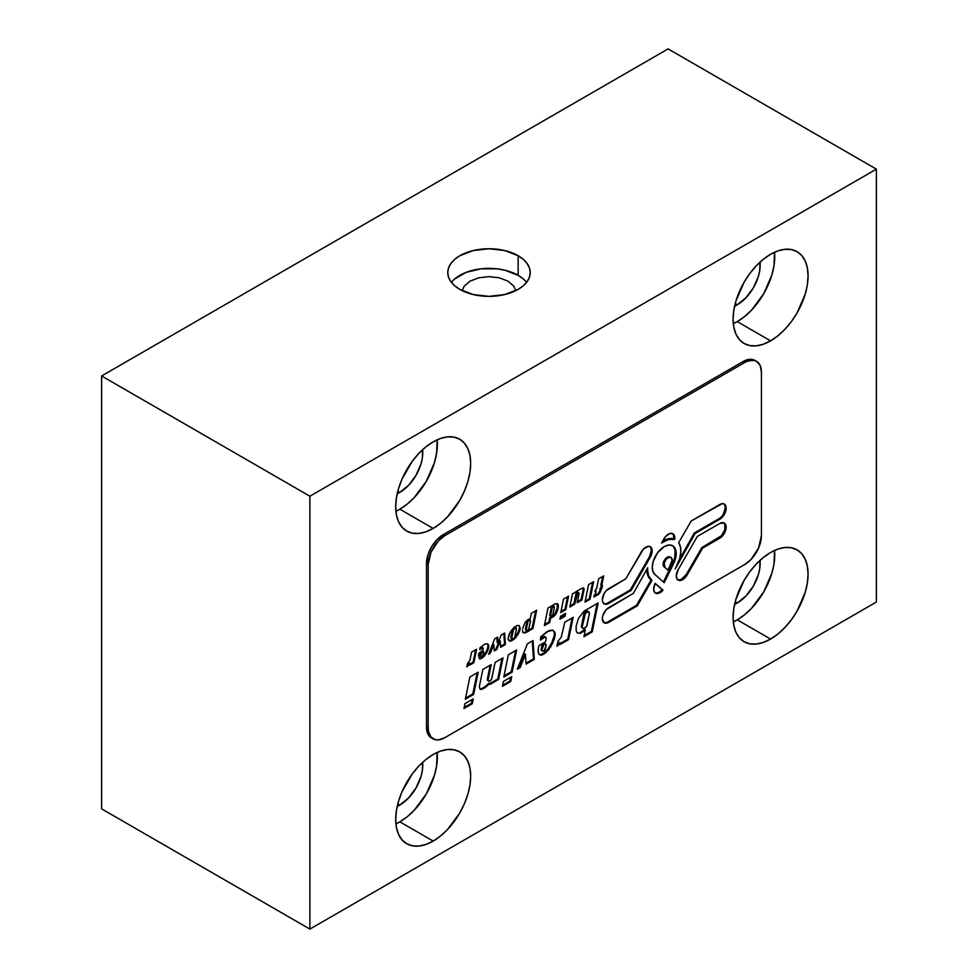 <?xml version="1.0" encoding="UTF-8"?>
<svg xmlns="http://www.w3.org/2000/svg" width="978" height="978" viewBox="0 0 978 978"><rect width="100%" height="100%" fill="white"/><g stroke="black" fill="none" stroke-linecap="round" stroke-linejoin="round"><path stroke-width="1.47" d="M518.157 255.723L518.157 275.344L518.157 255.723L504.782 250.564L489 248.754L473.218 250.564L459.843 255.723L454.709 259.329L450.907 263.449L448.56 267.911L447.765 272.556A41.235 23.802 180 0 1 473.218 250.564A41.235 23.802 180 0 1 518.157 255.723A41.235 23.802 180 0 1 530.235 272.556L529.44 267.911L527.093 263.449L523.291 259.329L518.157 255.723M459.843 289.39A41.235 23.802 180 0 1 447.765 272.556L448.56 277.202L450.907 281.664L454.709 285.784L459.843 289.39L473.218 294.549L489 296.358L504.782 294.549L518.157 289.39L523.291 285.784L527.093 281.664L529.44 277.202L530.235 272.556A41.235 23.802 180 0 1 504.782 294.549A41.235 23.802 180 0 1 459.843 289.39M737.265 304.781L735.224 303.608L737.265 304.781L734.612 306.138A32.396 18.704 -60 0 0 737.265 304.781A32.396 18.704 -60 0 0 760.016 262.141L759.735 270.515L758.427 276.236L753.463 287.679L746.031 297.703L737.265 304.781M399.855 492.362L397.826 491.188L399.855 492.362L397.215 493.719A32.396 18.704 -60 0 0 399.855 492.362A32.396 18.704 -60 0 0 422.618 449.721L422.325 458.095L421.029 463.816L416.053 475.259L408.621 485.284L399.855 492.362M399.855 805.004L397.826 803.83L399.855 805.004L397.215 806.361A32.396 18.704 -60 0 0 399.855 805.004A32.396 18.704 -60 0 0 422.618 762.363L422.325 770.737L421.029 776.459L416.053 787.901L408.621 797.926L399.855 805.004M737.265 602.998L735.224 601.825L737.265 602.998L734.612 604.343A32.396 18.704 -60 0 0 737.265 602.998A32.396 18.704 -60 0 0 760.016 560.345L759.735 568.731L758.427 574.441L753.463 585.895L746.031 595.92L737.265 602.998M399.855 821.838A53.02 30.611 120 0 0 437.142 752.461L436.628 765.774L434.489 775.126L426.371 793.855L414.207 810.261L407.178 816.789L399.855 821.838L433.181 841.08L399.855 821.838A53.02 30.611 120 0 1 395.907 823.879L399.855 821.838M433.181 754.503A53.02 30.611 -60 0 1 459.697 751.874A53.02 30.611 -60 0 1 467.814 794.356A53.02 30.611 -60 0 1 433.181 841.08L425.87 844.466L418.841 846.068L412.349 845.811L406.677 843.708L402.007 839.833L398.547 834.356L396.42 827.461L395.699 819.442L396.42 810.579L398.547 801.226L402.007 791.74L412.349 773.818L418.841 766.08L425.87 759.551L433.181 754.503L440.491 751.116L447.533 749.515L454.012 749.771L459.697 751.874L464.354 755.75L467.814 761.226L469.953 768.121L470.675 776.153L469.953 785.004L467.814 794.356L464.354 803.843L459.697 813.097L447.533 829.503L440.491 836.031L433.181 841.08A53.02 30.611 -60 0 1 406.677 843.708A53.02 30.611 -60 0 1 398.547 801.226A53.02 30.611 -60 0 1 433.181 754.503M399.855 509.196A53.02 30.611 120 0 0 437.142 439.819L436.628 453.132L434.489 462.484L426.371 481.213L414.207 497.619L407.178 504.147L399.855 509.196L433.181 528.438L399.855 509.196A53.02 30.611 120 0 1 395.907 511.237L399.855 509.196M433.181 441.86A53.02 30.611 -60 0 1 459.697 439.232A53.02 30.611 -60 0 1 467.814 481.714A53.02 30.611 -60 0 1 433.181 528.438L425.87 531.824L418.841 533.426L412.349 533.169L406.677 531.066L402.007 527.191L398.547 521.714L396.42 514.819L395.699 506.8L396.42 497.936L398.547 488.584L402.007 479.098L412.349 461.176L418.841 453.437L425.87 446.909L433.181 441.86L440.491 438.474L447.533 436.873L454.012 437.129L459.697 439.232L464.354 443.107L467.814 448.584L469.953 455.479L470.675 463.511L469.953 472.362L467.814 481.714L464.354 491.2L459.697 500.455L447.533 516.861L440.491 523.389L433.181 528.438A53.02 30.611 -60 0 1 406.677 531.066A53.02 30.611 -60 0 1 398.547 488.584A53.02 30.611 -60 0 1 433.181 441.86M737.265 321.615A53.02 30.611 120 0 0 774.539 252.238L774.026 265.551L771.899 274.904L763.769 293.632L751.605 310.038L744.576 316.566L737.265 321.615L770.578 340.857L737.265 321.615A53.02 30.611 120 0 1 733.304 323.657L737.265 321.615M770.578 254.28A53.02 30.611 -60 0 1 797.094 251.652A53.02 30.611 -60 0 1 805.224 294.133A53.02 30.611 -60 0 1 770.578 340.857L763.268 344.244L756.238 345.845L749.759 345.589L744.075 343.486L739.417 339.611L735.945 334.134L733.818 327.239L733.097 319.207L733.818 310.356L735.945 301.004L744.075 282.263L749.759 273.596L756.238 265.857L763.268 259.329L770.578 254.28L777.901 250.894L784.931 249.292L791.41 249.549L797.094 251.652L801.752 255.527L805.224 261.004L807.351 267.899L808.072 275.918L807.351 284.781L805.224 294.133L797.094 312.874L791.41 321.542L784.931 329.28L777.901 335.796L770.578 340.857A53.02 30.611 -60 0 1 744.075 343.486A53.02 30.611 -60 0 1 735.945 301.004A53.02 30.611 -60 0 1 770.578 254.28M737.265 619.832A53.02 30.611 120 0 0 774.539 550.443L774.026 563.756L771.899 573.108L763.769 591.849L751.605 608.255L744.576 614.771L737.265 619.832L770.578 639.074L737.265 619.832A53.02 30.611 120 0 1 733.304 621.874L737.265 619.832M770.578 552.497A53.02 30.611 -60 0 1 797.094 549.868A53.02 30.611 -60 0 1 805.224 592.35A53.02 30.611 -60 0 1 770.578 639.074L763.268 642.46L756.238 644.062L749.759 643.793L744.075 641.69L739.417 637.827L735.945 632.338L733.818 625.455L733.097 617.424L733.818 608.56L735.945 599.208L744.075 580.48L749.759 571.812L756.238 564.074L763.268 557.546L770.578 552.497L777.901 549.098L784.931 547.509L791.41 547.766L797.094 549.868L801.752 553.731L805.224 559.22L807.351 566.103L808.072 574.135L807.351 582.998L805.224 592.35L797.094 611.079L791.41 619.746L784.931 627.485L777.901 634.013L770.578 639.074A53.02 30.611 -60 0 1 744.075 641.69A53.02 30.611 -60 0 1 735.945 599.208A53.02 30.611 -60 0 1 770.578 552.497M668.108 48.9L876.386 169.145L876.386 602.032L876.386 169.145L309.892 496.213L309.892 929.1L876.386 602.032L309.892 929.1L309.892 496.213L101.614 375.968L101.614 808.855L309.892 929.1L101.614 808.855L101.614 375.968L668.108 48.9L876.386 169.145L309.892 496.213L101.614 375.968L668.108 48.9M523.291 278.95L518.157 275.344A41.235 23.802 180 0 1 526.567 282.373M451.433 282.373A41.235 23.802 180 0 1 518.157 275.344L504.782 270.185L497.044 268.828L480.956 268.828L466.09 272.385L454.709 278.95M462.203 290.649L464.122 286.236L469.966 281.187L478.694 277.825L489 276.64L499.306 277.825L508.034 281.187L513.878 286.236L515.797 290.649L513.878 286.236L508.034 281.187L499.306 277.825L489 276.64L478.694 277.825L469.966 281.187L464.122 286.236L462.203 290.649M672.155 560.101A5.807 3.35 -60 0 1 671.263 563.56L668.06 570.088L664.013 566.8L663.121 564.355L663.952 564.844A5.807 3.35 -60 0 1 666.483 559A5.807 3.35 -60 0 1 670.957 557.436A5.807 3.35 -60 0 1 672.155 560.101L668.06 570.088L664.844 567.277A5.807 3.35 -60 0 1 663.952 564.844L663.121 564.355L663.426 562.362L665.651 558.511L668.793 556.702L670.126 556.959A5.807 3.35 120 0 0 665.651 558.511A5.807 3.35 120 0 0 663.121 564.355A5.807 3.35 120 0 0 664.013 566.8L664.844 567.277L664.258 562.839L666.483 559L669.624 557.179L670.957 557.436L672.155 560.101M670.505 557.252A5.807 3.35 120 0 0 670.126 556.959L670.957 557.436M673.353 546.506L675.138 550.467L674.71 557.961L663.487 582.008L672.778 563.12L673.61 563.609L672.778 563.12A16.932 9.78 120 0 0 675.37 553.022L676.201 553.511A16.932 9.78 -60 0 1 673.61 563.609L664.233 582.656L654.857 574.428L664.233 582.656L675.541 558.45L675.981 550.944L674.184 546.995L672.705 545.761L668.818 545.003L664.233 546.592L657.583 552.766L653.17 561.519L652.253 567.338L652.925 571.507L654.857 574.428A16.932 9.78 -60 0 1 652.253 567.338A16.932 9.78 -60 0 1 659.649 550.296A16.932 9.78 -60 0 1 672.705 545.761A16.932 9.78 -60 0 1 676.201 553.511L675.37 553.022A16.932 9.78 120 0 0 672.277 545.528M655.15 592.876A9.022 5.208 120 0 0 662.167 589.697L662.998 590.174A9.022 5.208 -60 0 1 655.541 593.145A9.022 5.208 -60 0 1 653.671 589.025L654.502 592.155L656.739 593.548L659.844 592.815L662.998 590.174L655.211 583.34L653.671 589.025A9.022 5.208 -60 0 1 655.211 583.34L662.998 590.174L655.126 583.511L662.167 589.697L659.013 592.338L655.908 593.059M724.82 524.147L724.82 529.783L721.373 535.761L701.801 547.619L686.336 574.404L701.801 547.619L702.632 548.096L701.801 547.619L718.928 537.729L719.771 538.206L702.632 548.096L687.167 574.893L686.336 574.404L681.201 579.502L677.778 579.832A9.022 5.208 120 0 0 686.336 574.404L687.167 574.893A9.022 5.208 -60 0 1 678.145 580.101A9.022 5.208 -60 0 1 676.287 575.969L677.351 579.441L678.61 580.321L682.033 579.978L685.664 577.044L702.632 548.096L719.771 538.206L724.27 533.45L726.141 527.166L725.664 524.624L724.27 523.034L719.771 523.487L697.351 536.421L678.145 569.685L676.287 575.969A9.022 5.208 -60 0 1 678.145 569.685L697.351 536.421L719.771 523.487A9.022 5.208 -60 0 1 724.27 523.034A9.022 5.208 -60 0 1 725.664 530.259A9.022 5.208 -60 0 1 719.771 538.206L718.928 537.729A9.022 5.208 120 0 0 724.71 530.162A9.022 5.208 120 0 0 723.842 522.827M550.394 615.895L549.77 615.052A1.663 0.966 -60 0 1 549.819 614.685L550.651 615.162L549.819 614.685A1.663 0.966 120 0 0 549.77 615.052L550.614 615.541A1.663 0.966 -60 0 1 550.651 615.162L552.093 608.12L551.262 607.644L552.24 606.079L553.414 606.067M530.027 620.089L529.196 619.612A1.919 1.112 120 0 0 526.922 621.629L525.479 628.658L526.323 629.147L525.479 628.658A1.919 1.112 120 0 0 525.443 629.098L526.274 629.575A1.919 1.112 -60 0 1 526.323 629.147L527.753 622.106A1.919 1.112 -60 0 1 530.027 620.089A1.919 1.112 -60 0 1 530.382 621.409L528.939 628.438A1.919 1.112 -60 0 1 526.665 630.455A1.919 1.112 -60 0 1 526.274 629.575L525.443 629.098A1.919 1.112 -60 0 1 525.479 628.658L527.154 620.944L529.404 619.808M513.144 628.377A2.274 1.308 120 0 0 512.435 629.893L510.993 636.923L511.836 637.411L510.993 636.923A2.274 1.308 120 0 0 510.944 637.436L511.775 637.925A2.274 1.308 -60 0 1 511.836 637.411L513.267 630.37A2.274 1.308 -60 0 1 515.956 627.986A2.274 1.308 -60 0 1 516.384 629.539L514.941 636.58A2.274 1.308 -60 0 1 512.252 638.964A2.274 1.308 -60 0 1 511.775 637.925L510.944 637.436A2.274 1.308 -60 0 1 510.993 636.923L513.193 628.328M480.846 651.947A1.944 1.125 120 0 0 480.198 653.292L479.88 654.844L480.711 655.321L479.88 654.844A1.944 1.125 120 0 0 479.831 655.272L480.663 655.761A1.944 1.125 -60 0 1 480.711 655.321L481.029 653.769A1.944 1.125 -60 0 1 483.315 651.739A1.944 1.125 -60 0 1 483.682 653.059L483.364 654.612A1.944 1.125 -60 0 1 481.066 656.641A1.944 1.125 -60 0 1 480.663 655.761L479.831 655.272A1.944 1.125 -60 0 1 479.88 654.844L481.335 651.47M488.719 681.067A2.653 1.528 -60 0 0 491.848 678.292L495.088 662.448L503.022 657.864L498.597 679.465L490.051 684.404L489.844 683.598L482.704 688.977L479.966 689.074L479.33 686.629L482.839 669.453L491.225 664.612L488.23 679.258L487.399 678.781A2.653 1.528 120 0 0 487.337 679.38L488.169 679.857A2.653 1.528 -60 0 1 488.23 679.258L491.225 664.612L482.839 669.453L479.33 686.629L479.966 689.074L481.017 689.502L484.795 687.827L489.844 683.598L490.051 684.404L498.597 679.465L503.022 657.864L495.088 662.448L491.567 679.16L489.795 681.067L488.633 681.018L488.169 679.857A2.653 1.528 -60 0 1 488.23 679.258L487.399 678.781L490.174 665.223L487.399 678.781A2.653 1.528 120 0 0 487.337 679.38A2.653 1.528 120 0 0 487.875 680.59L488.719 681.067A2.653 1.528 -60 0 1 488.169 679.857L487.337 679.38L487.447 680.065L488.328 680.712M545.052 643.805L543.939 643.463L542.57 644.465L541.201 648.781L542.032 649.258L541.201 648.781A2.567 1.479 120 0 0 541.14 649.355L541.971 649.844A2.567 1.479 -60 0 1 542.032 649.258L542.558 646.715A2.567 1.479 -60 0 1 545.59 644.013A2.567 1.479 -60 0 1 546.066 645.773L545.541 648.316A2.567 1.479 -60 0 1 542.497 651.018A2.567 1.479 -60 0 1 541.971 649.844L541.14 649.355L542.093 650.651M582.754 628.072L581.445 626.311A3.484 2.017 -60 0 1 581.494 625.749L582.326 626.226L581.494 625.749A3.484 2.017 120 0 0 581.445 626.311L582.277 626.788A3.484 2.017 -60 0 1 582.326 626.226L584.416 616.018L583.585 615.529L583.903 614.147L585.626 611.727L588.34 611.776M603.793 622.521A9.022 5.208 120 0 0 607.864 621.874L608.695 622.35A9.022 5.208 -60 0 1 604.184 622.803A9.022 5.208 -60 0 1 602.326 618.671L604.184 622.803L608.695 622.35L637.289 605.847L651.935 580.467L648.548 575.785L647.632 570.003A23.484 13.558 -60 0 1 647.742 567.741L633.353 593.389L606.262 609.587L602.803 615.565L602.326 618.671A9.022 5.208 -60 0 1 608.695 607.619L633.353 593.389L647.742 567.741A23.484 13.558 -60 0 0 647.632 570.003L646.8 569.526L647.632 570.003A23.484 13.558 -60 0 0 651.226 579.856L647.717 575.308L646.8 569.526A23.484 13.558 120 0 0 650.394 579.367L651.935 580.467L637.289 605.847L636.458 605.37L651.103 579.991L636.458 605.37L637.289 605.847L608.695 622.35L607.864 621.874L636.458 605.37L607.864 621.874M603.793 603.56A9.022 5.208 120 0 0 607.864 602.9L608.695 603.389A9.022 5.208 -60 0 1 604.184 603.829A9.022 5.208 -60 0 1 602.326 599.697L602.803 602.24L604.184 603.829L606.262 604.233L631.116 590.443L650.321 557.179L652.179 550.895L650.321 546.763L648.243 546.36L643.365 549.184L625.822 578.768L606.262 590.626L604.184 593.414L602.326 599.697A9.022 5.208 -60 0 1 608.695 588.658L625.822 578.768L641.299 551.971A9.022 5.208 -60 0 1 650.321 546.763A9.022 5.208 -60 0 1 650.321 557.179L631.116 590.443L630.284 589.966L649.478 556.702L650.321 557.179L649.478 556.702A9.022 5.208 120 0 0 649.881 546.555M428.181 728.048L428.181 564.514L426.518 563.548L426.518 727.082L428.181 728.048L428.181 564.514L430.992 552.203L438.474 540.797L444.843 535.651L744.759 362.496L743.097 361.542L443.181 534.697L444.843 535.651L744.759 362.496L748.011 360.992L754.014 360.393L756.544 361.334L760.15 365.491L761.422 372.117L761.422 535.651L758.61 547.961L751.141 559.367L744.759 564.514L444.843 737.669L438.474 739.881L435.589 739.771L430.992 737.119L428.498 731.617L428.181 728.048L426.518 727.082L426.518 563.548L427.789 555.455L431.396 547.13L436.799 539.832L443.181 534.697L743.097 361.542L749.466 359.317L754.869 360.369A23.558 13.606 120 0 0 743.097 361.542L744.759 362.496A23.558 13.606 -60 0 1 756.544 361.334A23.558 13.606 -60 0 1 761.422 372.117L761.422 535.651A23.558 13.606 -60 0 1 744.759 564.514L444.843 737.669A23.558 13.606 -60 0 1 433.071 738.83A23.558 13.606 -60 0 1 428.181 728.048M718.928 518.756L694.282 532.998L679.355 559.599L694.282 532.998L695.113 533.475L694.282 532.998L718.928 518.756L719.771 519.245L695.113 533.475L675.175 569.025L695.113 533.475L719.771 519.245L722.204 517.276L725.664 511.298L725.664 505.663L724.27 504.061L722.204 503.67L691.177 521.017L678.695 542.643L680.443 546.922L680.786 552.362L679.686 558.524L675.175 569.025L677.241 564.832A23.484 13.558 -60 0 0 678.695 542.643L691.177 521.017L719.771 504.514A9.022 5.208 -60 0 1 724.27 504.061A9.022 5.208 -60 0 1 725.664 511.298A9.022 5.208 -60 0 1 719.771 519.245L718.928 518.756A9.022 5.208 120 0 0 724.71 511.188A9.022 5.208 120 0 0 723.842 503.853M673.377 534.624L673.818 538.988A23.484 13.558 120 0 0 662.595 541.25L667.668 538.951L670.908 538.499L674.649 539.477A9.022 5.208 -60 0 0 672.925 533.719A9.022 5.208 -60 0 0 663.903 538.927L661.617 542.998L668.5 539.428L674.649 539.477L674.209 535.113L673.072 533.805L669.539 533.633L665.553 536.592L661.617 542.998A23.484 13.558 -60 0 1 674.649 539.477L673.818 538.988A9.022 5.208 120 0 0 672.485 533.511M595.504 594.111L594.331 594.966L593.903 597.02L599.905 592.827L602.032 587.729L602.497 585.406L601.653 585.908L603.707 575.859L598.646 578.78L596.592 588.817L595.455 589.477L594.979 591.8L596.115 591.152L595.504 594.111L596.115 591.152L594.979 591.8L595.455 589.477L596.592 588.817L598.646 578.78L603.707 575.859L601.653 585.908L600.822 585.419L602.644 576.47L600.822 585.419L602.497 585.406L602.032 587.729L601.189 587.252L601.494 585.81L601.189 587.252L602.032 587.729L600.345 587.741L601.189 587.252L600.345 587.741L601.177 588.23L600.529 591.384L599.697 590.908L600.345 587.741L599.905 592.827L599.404 591.58L599.367 593.536L598.536 593.059L599.074 592.338L598.536 593.059L599.367 593.536L598.475 594.392L597.644 593.915L598.536 593.059L597.644 593.915L598.475 594.392L593.903 597.02L594.331 594.966L595.504 594.111M590.04 599.257L593.634 581.665L588.573 584.587L584.978 602.179L590.04 599.257L589.208 598.78L592.582 582.277L589.208 598.78L590.04 599.257L584.978 602.179L588.573 584.587L593.634 581.665L590.04 599.257M577.216 602.741L581.934 600.003L584.049 588.707L583.169 587.79L580.871 588.805L572.472 593.89L569.783 607.032L574.758 604.147L577.717 592.998L578.585 592.754L579.013 593.952L577.216 602.741L579.013 593.952A1.675 0.966 -60 0 0 578.707 592.815A1.675 0.966 -60 0 0 576.727 594.563L574.758 604.147L573.927 603.67L575.895 594.086L576.727 594.563L575.895 594.086L573.927 603.67L574.758 604.147L569.783 607.032L572.472 593.89L580.871 588.805L583.169 587.79L584.049 588.707L583.059 587.815L584.074 589.563L583.218 588.23L584.074 589.563L581.934 600.003L581.103 599.526L583.243 589.086L581.103 599.526L581.934 600.003L577.216 602.741M563.524 599.062L560.749 612.57L565.81 609.649L568.573 596.14L563.524 599.062L568.573 596.14L565.81 609.649L564.978 609.172L567.521 596.751L564.978 609.172L565.81 609.649L560.749 612.57L563.524 599.062M564.978 616.323L565.577 613.365L560.528 616.287L559.917 619.245L564.978 616.323L564.147 615.847L564.526 613.976L564.147 615.847L564.978 616.323L559.917 619.245L560.528 616.287L565.577 613.365L564.978 616.323M555.92 614.013L558.193 608.133L558.352 604.979L557.423 603.658L555.211 603.854L547.986 608.023L544.391 625.614L549.709 622.546L550.651 617.962L553.389 616.715L555.92 614.013L555.088 613.524L557.362 607.644L557.093 603.609L558.352 604.979L557.521 604.502L558.389 606.568L557.546 606.079L557.362 607.644L558.193 608.133L557.362 607.644L556.812 610.076L557.643 610.553L556.812 610.076L555.944 611.996L556.775 612.472L555.944 611.996L555.088 613.524L555.92 614.013L554.587 615.627L553.389 616.715L552.546 616.238L553.756 615.15L554.587 615.627L553.756 615.15L555.088 613.524L552.546 616.238L553.389 616.715L551.959 617.57L551.127 617.094L552.546 616.238L550.92 617.962L550.076 617.485L551.127 617.094L550.076 617.485L550.92 617.962L549.819 617.473L550.651 617.962L549.709 622.546L548.878 622.057L549.819 617.473L548.878 622.057L549.709 622.546L544.391 625.614L547.986 608.023L555.211 603.854L557.423 603.658L558.352 604.979L558.193 608.133L555.92 614.013M522.521 630.04L522.741 632.301L524.563 633.096L532.924 628.573L536.678 610.223L531.347 613.292L530.259 618.646L527.521 619.881L524.99 622.595L522.704 628.463L524.99 622.595L527.521 619.881L530.259 618.646L531.347 613.292L536.678 610.223L532.924 628.573L532.081 628.096L535.614 610.834L532.081 628.096L532.924 628.573L525.699 632.742L524.868 632.253L532.081 628.096L524.563 633.096L523.731 632.619L524.868 632.253L523.731 632.619L524.563 633.096L522.741 632.301L522.521 630.04M510.137 641.25L514.44 638.903L518.108 634.233L520.198 628.536L519.269 625.578L517.13 625.553L514.44 627.106L510.027 632.558L508.083 639.245L510.137 641.25L509.306 640.773L512.814 639.062L513.316 639.808L511.592 639.881L512.423 640.37L510.43 640.468L511.262 640.945L509.122 640.847L508.083 639.245L509.049 634.539L511.518 630.223L517.13 625.553L519.269 625.578L520.198 628.536L519.33 626.825L520.198 628.536L519.831 630.394L519 629.905L519.367 628.047L519 629.905L519.831 630.394L519.086 632.204L518.242 631.727L519 629.905L518.242 631.727L519.086 632.204L518.108 634.233L517.276 633.756L518.242 631.727L517.276 633.756L518.108 634.233L517.252 635.59L516.408 635.113L517.276 633.756L516.017 637.253L515.174 636.776L516.408 635.113L515.174 636.776L516.017 637.253L514.44 638.903L513.817 638.536L514.44 638.903L513.316 639.808L510.137 641.25M496.812 649.49L500.21 640.908L500.65 647.265L505.406 644.526L504.611 633.072L501.188 635.04L498.022 643.035L497.606 637.106L494.709 638.793L488.572 654.245L490.333 653.231L493.841 644.588L494.306 650.932L496.812 649.49L495.98 649.013L499.379 640.431L500.21 640.908L499.379 640.431L495.98 649.013L496.812 649.49L494.306 650.932L493.841 644.588L493.01 644.111L493.841 644.588L490.333 653.231L489.501 652.742L493.01 644.111L489.501 652.742L490.333 653.231L488.572 654.245L494.709 638.793L497.606 637.106L498.022 643.035L497.191 642.558L496.836 637.558L497.191 642.558L498.022 643.035L501.188 635.04L504.611 633.072L505.406 644.526L504.575 644.05L503.841 633.512L504.575 644.05L505.406 644.526L500.65 647.265L500.21 640.908L496.812 649.49M478.401 655.04L479.526 658.928L482.191 657.998L484.746 655.663L488.34 648.83L488.193 644.331L485.112 643.903L479.978 647.766L479.758 649.722L483.169 647.962L483.132 650.321L479.073 652.962L478.401 655.04L479.073 652.962L483.132 650.321L483.169 647.962L481.054 647.656L481.958 647.314L481.054 647.656L481.885 648.133L480.724 648.94L479.905 648.463L481.054 647.656L479.905 648.451L480.724 648.94L479.758 649.722L479.978 647.766L485.112 643.903L488.193 644.331L487.178 643.72L488.597 645.089L487.362 643.842L488.597 645.089L488.755 646.042L487.765 644.6L488.755 646.042L488.755 647.033L487.924 646.556L487.924 645.553L488.755 647.033L488.34 648.83L487.509 648.341L487.924 646.556L487.509 648.341L488.34 648.83L487.924 649.979L487.093 649.49L487.509 648.341L487.093 649.49L487.924 649.979L487.142 651.727L486.31 651.25L487.093 649.49L486.31 651.25L487.142 651.727L486.054 653.781L485.222 653.304L486.31 651.25L484.746 655.663L483.902 655.187L485.222 653.304L483.902 655.187L484.746 655.663L483.352 657.069L482.521 656.593L483.902 655.187L482.521 656.593L483.352 657.069L482.191 657.998L481.359 657.522L482.521 656.593L481.359 657.522L482.191 657.998L481.066 658.695L480.235 658.206L481.359 657.522L480.235 658.206L481.066 658.695L479.526 658.928L478.401 655.04M473.89 662.717L476.653 649.209L471.592 652.13L469.929 660.236L467.435 663.707L466.799 666.813L470.161 663.426L469.831 665.064L473.89 662.717L473.059 662.24L475.589 649.82L473.059 662.24L473.89 662.717L469.831 665.064L470.161 663.426L469.33 662.95L470.161 663.426L468.438 665.443L467.606 664.954L469.33 662.95L467.606 664.954L468.438 665.443L467.129 665.431L467.606 664.954L467.129 665.431L467.961 665.908L466.995 665.859L467.582 666.201L466.799 666.813L467.435 663.707L469.929 660.236L471.592 652.13L476.653 649.209L473.89 662.717M473.645 694.417L478.193 672.204L469.868 677.008L465.332 699.209L473.645 694.417L472.814 693.928L477.13 672.815L472.814 693.928L473.645 694.417L465.332 699.209L469.868 677.008L478.193 672.204L473.645 694.417M472.276 703.72L473.266 698.854L464.953 703.659L463.951 708.512L472.276 703.72L471.445 703.231L472.215 699.466L471.445 703.231L472.276 703.72L463.951 708.512L464.953 703.659L473.266 698.854L472.276 703.72M512.105 672.204L516.653 649.991L508.34 654.795L503.792 677.008L512.105 672.204L511.274 671.727L515.602 650.602L511.274 671.727L512.105 672.204L503.792 677.008L508.34 654.795L516.653 649.991L512.105 672.204M503.413 681.446L502.423 686.311L510.736 681.507L511.726 676.642L503.413 681.446L511.726 676.642L510.736 681.507L509.905 681.03L510.675 677.253L509.905 681.03L510.736 681.507L502.423 686.311L503.413 681.446M534.318 659.38L533.022 640.553L527.399 643.793L517.325 669.196L520.198 667.534L525.418 654.38L526.091 664.135L534.318 659.38L533.487 658.903L532.252 640.993L533.487 658.903L534.318 659.38L526.091 664.135L525.418 654.38L524.587 653.903L525.418 654.38L520.198 667.534L519.367 667.057L524.587 653.903L519.367 667.057L520.198 667.534L517.325 669.196L527.399 643.793L533.022 640.553L534.318 659.38M544.404 653.683L550.748 646.739L554.514 638.597L554.942 632.448L552.9 630.211L547.179 631.531L540.761 636.861L540.394 640.064L545.382 636.898L546.311 638.353L545.455 641.849L539.281 645.407L538.487 647.069L538.242 652.265L538.915 654.221L541.323 655.321L544.404 653.683L543.572 653.194L547.753 649.355L551.702 642.888L554.355 635.162L554.11 631.971L552.717 630.199L554.942 632.448L554.11 631.971L555.186 634.013L554.355 633.536L554.355 635.162L555.186 635.651L554.355 635.162L553.67 638.121L554.514 638.597L553.67 638.121L552.998 640.003L553.829 640.48L552.998 640.003L551.702 642.888L552.533 643.365L551.702 642.888L549.917 646.262L550.748 646.739L549.917 646.262L547.753 649.355L548.597 649.832L547.753 649.355L545.479 651.666L546.311 652.155L545.479 651.666L543.572 653.194L544.404 653.683L541.323 655.321L540.492 654.832L542.558 654.82L541.714 654.331L543.572 653.194L540.492 654.832L541.323 655.321L538.915 654.221L538.059 650.798L538.487 647.069L539.281 645.407L545.455 641.849L546.311 638.353L544.55 636.421L545.382 636.898L543.071 636.984L544.55 636.421L543.071 636.984L543.902 637.473L541.995 638.781L541.164 638.304L543.071 636.984L540.394 640.064L540.761 636.861L549.208 630.492L552.9 630.211L554.942 632.448L555.186 635.651L552.533 643.365L548.597 649.832L544.404 653.683M561.225 637.253L557.998 641.201L556.959 646.311L560.577 642.962L560.284 644.392L568.609 639.588L573.145 617.375L564.832 622.179L561.225 637.253L564.832 622.179L573.145 617.375L568.609 639.588L567.766 639.111L572.093 617.986L567.766 639.111L568.609 639.588L560.284 644.392L560.577 642.962L559.746 642.485L560.577 642.962L559.648 644.05L558.817 643.573L559.746 642.485L558.817 643.573L559.648 644.05L558.866 644.82L558.022 644.343L558.817 643.573L558.022 644.343L558.866 644.82L557.411 644.82L558.022 644.343L557.411 644.82L558.242 645.297L556.959 646.311L557.998 641.201L561.225 637.253M578.536 618.218L576.115 626.226L576.176 630.773L577.167 632.937L580.345 633.328L585.296 629.942L583.927 636.654L592.252 631.849L598.169 602.937L584.318 610.932L578.536 618.218L584.318 610.932L598.169 602.937L592.252 631.849L591.409 631.372L597.106 603.548L591.409 631.372L592.252 631.849L583.927 636.654L585.296 629.942L584.465 629.465L585.296 629.942L582.582 632.032L581.751 631.556L584.465 629.465L580.345 633.328L579.514 632.839L581.751 631.556L579.514 632.839L580.345 633.328L577.167 632.937L576.176 630.773L576.115 626.226L578.536 618.218M431.396 737.877L427.789 733.72L426.518 727.082A23.558 13.606 120 0 0 431.396 737.877L433.071 738.83M426.518 563.548L428.181 564.514A23.558 13.606 -60 0 1 444.843 535.651L443.181 534.697A23.558 13.606 120 0 0 426.518 563.548M608.695 603.389L607.864 602.9L630.284 589.966L631.116 590.443L608.695 603.389M607.864 602.9L630.284 589.966L649.478 556.702L651.348 550.418L650.859 547.876M584.147 635.566L591.409 631.372L584.147 635.566M581.494 625.749L583.585 615.529L581.494 625.749M588.218 611.568A3.545 2.042 120 0 0 587.851 611.25A3.545 2.042 120 0 0 585.211 612.106A3.545 2.042 120 0 0 583.585 615.529L584.416 616.018A3.545 2.042 -60 0 1 586.042 612.583A3.545 2.042 -60 0 1 588.683 611.727A3.545 2.042 -60 0 1 589.184 614.697L587.13 624.734A3.484 2.017 -60 0 1 582.998 628.389A3.484 2.017 -60 0 1 582.277 626.788L581.445 626.311A3.484 2.017 120 0 0 582.167 627.9A3.484 2.017 120 0 0 582.631 628.059M582.326 626.226L585.455 613.279L588.511 611.641L589.416 613.34L586.751 625.871L584.428 628.377L582.888 628.316L582.277 626.788A3.484 2.017 -60 0 1 582.326 626.226M560.504 643.304L567.766 639.111L560.504 643.304M539.514 654.759L540.492 654.832L539.514 654.759M540.541 638.805L541.164 638.304L540.541 638.805M545.59 644.013L544.758 643.536A2.567 1.479 120 0 0 541.714 646.226L541.201 648.781A2.567 1.479 120 0 0 541.14 649.355A2.567 1.479 120 0 0 541.665 650.529L542.497 651.018M541.714 646.226L542.558 646.715L541.714 646.226M546.066 645.773L544.196 650.59L542.924 651.14L541.971 649.844A2.567 1.479 -60 0 1 542.032 649.258L544.074 644.294L545.883 644.282L546.066 645.773M517.814 667.95L519.367 667.057L517.814 667.95M526.03 663.206L533.487 658.903L526.03 663.206M502.643 685.223L509.905 681.03L502.643 685.223M504.012 675.92L511.274 671.727L504.012 675.92M498.597 679.465L497.765 678.976L501.959 658.475L497.765 678.976L498.597 679.465M489.807 683.573L497.765 678.976L489.807 683.573M489.844 683.598L489.012 683.109L489.844 683.598M488.181 685.077L487.35 684.588L489.012 683.109L487.35 684.588L488.181 685.077M486.592 686.507L485.76 686.03L487.35 684.588L485.76 686.03L486.592 686.507M484.795 687.827L483.963 687.351L485.76 686.03L483.963 687.351L484.795 687.827M482.704 688.977L481.873 688.5L483.963 687.351L481.873 688.5L482.704 688.977M481.017 689.502L480.186 689.013L481.873 688.5L480.186 689.013L481.017 689.502M464.183 707.424L471.445 703.231L464.183 707.424M465.552 698.121L472.814 693.928L465.552 698.121M470.051 663.976L473.059 662.24L470.051 663.976M480.174 656.128L479.831 655.272A1.944 1.125 120 0 0 480.235 656.165L481.066 656.641M481.873 651.201L482.704 651.458M480.198 653.292L481.029 653.769L480.198 653.292M483.315 651.739L482.484 651.262A1.944 1.125 120 0 0 482.191 651.165M483.682 653.059L482.35 656.336L481.384 656.739L480.663 655.761A1.944 1.125 -60 0 1 480.711 655.321L482.178 651.947L483.535 651.935L483.682 653.059M500.589 646.348L504.575 644.05L500.589 646.348M494.232 650.015L495.98 649.013L494.232 650.015M511.8 638.585L510.944 637.436A2.274 1.308 120 0 0 511.421 638.475L512.252 638.964M513.78 627.754L515.382 627.742M512.435 629.893L513.267 630.37L512.435 629.893M515.956 627.986L515.125 627.497A2.274 1.308 120 0 0 513.805 627.742M516.384 629.539L514.697 637.314L513.169 638.952L511.775 637.925A2.274 1.308 -60 0 1 511.836 637.411L513.548 629.563L515.809 627.913L516.384 629.539M522.986 632.509L523.731 632.619L522.986 632.509M525.773 629.93L525.443 629.098A1.919 1.112 120 0 0 525.834 629.966L526.665 630.455M526.922 621.629L527.753 622.106L526.922 621.629M530.382 621.409L528.731 629.062L526.983 630.541L526.274 629.575A1.919 1.112 -60 0 1 526.323 629.147L527.998 621.421L529.416 620.04L530.382 621.409M544.612 624.526L548.878 622.057L544.612 624.526M549.819 614.685L551.262 607.644L549.819 614.685M554.061 606.372L553.23 605.895A1.663 0.966 120 0 0 551.262 607.644L552.093 608.12A1.663 0.966 -60 0 1 554.061 606.372A1.663 0.966 -60 0 1 554.367 607.509L552.925 614.551A1.663 0.966 -60 0 1 550.956 616.299A1.663 0.966 -60 0 1 550.614 615.541L549.77 615.052A1.663 0.966 120 0 0 550.125 615.822L550.956 616.299M550.651 615.162L552.289 607.534L553.536 606.323L554.367 607.509L552.741 615.101L551.237 616.384L550.614 615.541A1.663 0.966 -60 0 1 550.651 615.162M560.137 618.157L564.147 615.847L560.137 618.157M560.981 611.482L564.978 609.172L560.981 611.482M578.707 592.815L577.876 592.326A1.675 0.966 120 0 0 575.895 594.086L576.873 592.509L578.059 592.509M570.003 605.932L573.927 603.67L570.003 605.932M577.436 601.653L581.103 599.526L577.436 601.653M585.199 601.091L589.208 598.78L585.199 601.091M595.199 590.712L596.115 591.152L595.199 590.712M594.135 595.932L597.644 593.915L594.135 595.932M724.82 505.174L725.309 507.716L723.439 514M671.862 545.272L672.705 545.761M654.71 592.668L655.541 593.145M677.314 579.612L678.145 580.101M603.353 622.314L604.184 622.803M603.353 603.353L604.184 603.829M754.869 360.369L756.544 361.334M650.321 546.763L649.478 546.286M582.998 628.389L582.167 627.9M587.851 611.25L588.683 611.727"/></g></svg>
